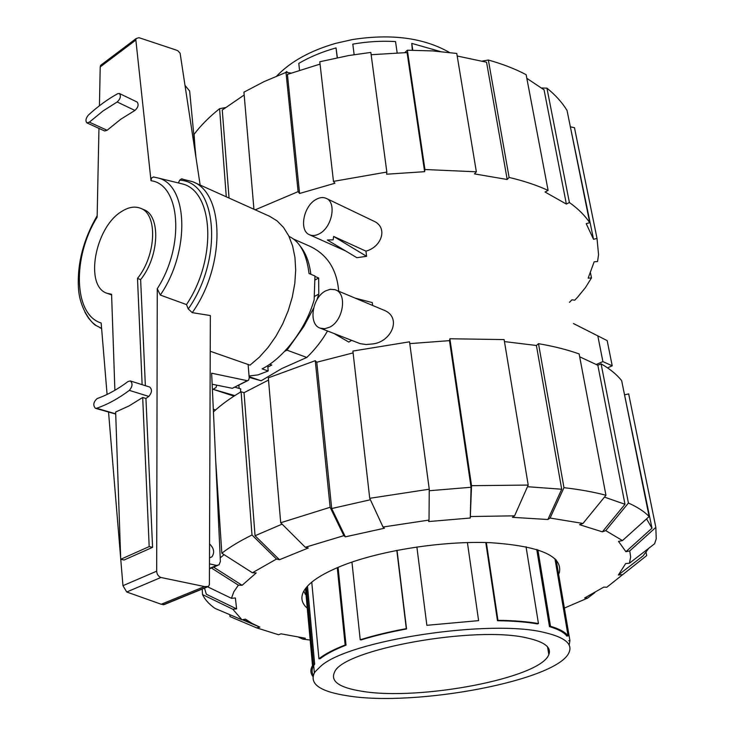 <?xml version="1.0" encoding="UTF-8"?>
<svg xmlns="http://www.w3.org/2000/svg" width="735" height="735" viewBox="0 0 735 735"><rect width="100%" height="100%" fill="white"/><g stroke="black" fill="none" stroke-linecap="round" stroke-linejoin="round"><path stroke-width="1.1" d="M267.724 365.598L268.183 370.991L262.101 368.869C283.728 358.046 306.127 328.471 314.157 299.779L314.957 276.002L309.012 273.484C306.642 253.988 300.036 241.64 289.177 236.459L289.002 236.385M111.601 294.882L107.301 293.375L111.582 294.248L114.89 390.294M142.131 384.671L137.5 278.427C156.39 255.008 157.795 213.995 140.55 208.281C134.771 206.02 128.432 207.114 121.523 211.561C94.861 227.391 84.148 286.696 107.301 293.375M152.577 547.336L124.114 559.996L120.715 559.289L115.643 412.013L129.094 405.904L142.691 397.479L145.934 398.48L152.577 547.336L149.177 546.592L142.691 397.479M120.715 559.289L149.177 546.592M212.149 384.221L232.333 388.319L247.686 380.675M185.009 85.407L189.658 91.057L195.979 157.575M209.539 543.882C214.032 548.282 214.822 552.619 211.891 556.873L209.493 557.782M248.136 364.496L249.211 378.047L248.605 380.197L247.18 380.675L211.634 373.196L220.39 561.43L219.039 564.857L216.586 565.426L209.475 563.874M137.5 278.427L140.633 279.612L145.365 385.691M140.55 208.281L143.61 209.567C160.882 215.291 159.513 256.239 140.633 279.612M247.18 380.675L232.333 388.319M249.046 375.998L258.058 374.887L268.183 370.991M97.25 398.508C107.393 394.971 117.664 389.302 128.055 381.511L130.325 380.95C132.87 383.385 132.539 386.527 129.351 390.386C118.298 398.618 107.383 404.572 96.616 408.256L95.412 408.311C92.794 405.187 93.409 401.926 97.25 398.508M210.228 351.256L250.01 365.148L259.308 357.21L268.027 347.508L275.901 336.308L282.699 323.924L288.221 310.712L292.291 297.059L294.808 283.379L295.7 270.057L294.956 257.471L292.613 245.986L288.772 235.898L283.554 227.473L277.123 220.904L269.69 216.329L192.772 181.747C224.598 193.186 225.663 265.813 192.248 312.641L210.348 315.563L209.401 584.545L208.464 586.512L204.486 586.558L160.882 577.48C158.282 576.369 156.886 574.265 156.684 571.178L157.262 288.699L160.303 295.057L186.488 304.584L188.27 308.957L192.248 312.641M153.606 176.997L151.548 177.925L151.006 180.727L135.856 40.057L136.113 38.56L139.007 37.687L175.619 49.861L177.842 50.724L180.112 53.242L200.159 185.064M101.696 64.542L100.603 65.369L100.217 66.94L99.427 105.757M98.959 128.386L97.13 217.211C72.269 256.882 73.399 314.709 101.154 322.987L107.08 394.429M115.707 414.053L95.412 408.311M130.325 380.95L149.738 387.069C152.301 389.495 151.989 392.609 148.81 396.413L145.934 398.48M117.71 93.694L119.428 93.51C121.192 96.083 120.439 98.903 117.168 101.981L103.102 110.902L89.348 122.157L86.96 122.91C85.297 120.99 85.756 118.399 88.329 115.138C97.884 106.364 107.677 99.216 117.71 93.694M119.428 93.51L137.142 102.046C138.924 104.609 138.18 107.411 134.918 110.443L120.834 119.189L107.09 130.27L104.682 130.995L86.96 122.91M182.675 179.009L181.444 178.89L179.662 180.185L178.375 182.941L177.842 182.813M120.76 559.307L122.956 585.676L126.723 591.997L161.222 604.253L164.282 604.547L207.518 586.897M108.55 412.16L120.687 558.343M160.882 577.48L126.723 591.997M204.486 586.558L161.222 604.253M160.303 295.057C190.466 251.186 188.068 185.073 158.255 178.035L153.431 176.96M186.488 304.584C217.266 258.793 213.6 191.33 182.363 183.915L158.255 178.035M85.012 312.403L88.43 318.025L92.509 322.665L96.221 325.614L101.595 328.361M315.352 671.496L314.369 672.938C309.159 683.982 320.203 691.607 347.48 695.797C415.734 707.226 559.317 680.187 569.248 651.936C572.464 643.667 564.388 637.245 545.012 632.66C491.044 618.604 348.757 640.332 320.818 666.167L315.352 671.496M313.303 675.143C311.566 672.203 311.695 669.025 313.698 665.598L314.672 664.137L307.496 586.135M485.798 542.54L497.466 620.726C512.947 620.9 526.269 621.957 537.423 623.896L538.452 623.556L526.03 546.711M478.604 620.634L426.86 625.31L478.604 620.634L467.405 542.559M397.029 550.331L406.547 628.967C389.78 632.063 374.629 635.72 361.096 639.928L360.223 639.762C373.931 635.49 389.293 631.788 406.299 628.645L406.547 628.967M346.029 645.155L345.156 644.999C333.515 649.538 324.778 654.122 318.926 658.753L320.12 658.725C325.917 654.15 334.554 649.63 346.029 645.155L338.082 567.319M527.849 638.145C544.626 641.986 551.627 647.452 548.834 654.545C540.703 678.175 418.84 701.126 361.749 691.231C339.313 687.657 330.236 681.327 334.526 672.231C342.289 649.446 476.262 625.108 527.849 638.145M536.743 549.44L549.468 626.615C558.269 629.206 564.067 632.366 566.86 636.097L568.091 635.904L554.953 558.655M312.954 676.338L312.834 676.356C310.345 673.104 310.234 669.53 312.504 665.625L313.487 664.164L306.44 587.329M313.487 664.164L314.672 664.137M497.466 620.726L497.962 620.34C513.655 620.515 527.16 621.589 538.452 623.556M549.468 626.615L550.497 626.284C559.418 628.912 565.279 632.109 568.091 635.904M568.706 640.773L569.919 640.58L569.248 644.613M406.299 628.645L396.827 550.368M360.223 639.762L351.946 562.082M426.86 625.31L416.874 546.969M497.962 620.34L486.34 542.549M550.497 626.284L537.855 549.789M569.919 640.58L556.165 559.859M305.365 594.358L303.821 591.069M345.156 644.999L337.273 567.659M318.926 658.753L311.759 582.148M276.746 76.027C290.573 61.602 310.216 50.715 335.647 43.365L352.377 39.571C391.452 33.507 423.829 37.816 449.517 52.488M412.326 50.2L411.765 43.383L412.785 50.21M285.345 72.627L286.76 71.516L287.578 72.6M337.383 57.688L336.024 47.922C322.196 51.79 309.784 56.944 298.796 63.394L299.522 70.147M397.148 52.791L395.531 41.573C381.456 40.747 367.215 41.592 352.8 44.128L354.141 54.656M440.283 51.514L411.765 43.383M286.76 71.516L286.861 72.499M336.024 47.922L337.209 57.725M370.394 499.754L331.696 508.546L345.358 536.835L343.851 535.659L330.134 507.288L315.26 360.683L268.33 377.836L280.706 522.75L305.319 547.281L308.277 547.998L279.447 559.73L255.045 535.741L282.093 524.138M255.045 535.741L244.029 392.692L268.523 380.059M307.258 608.212C301.782 603.407 300.505 597.959 303.417 591.84C308.002 582.883 321.094 574.09 342.712 565.454C381.052 550.377 443.04 540.721 490.392 542.687C539.609 546.013 562.615 555.899 559.399 572.345L558.628 574.301M345.358 536.835L384.451 528.226L383.027 527.023L429.029 520.077L429.249 489.207L409.542 341.812L352.883 351.054L369.723 498.312L383.027 527.023M220.224 557.865L224.065 554.64M215.722 461.056L221.823 553.216L252.417 572.758L256.221 572.914L242.109 585.299L213.591 567.135M429.24 490.741L471.062 487.259L470.262 518.019L428.67 521.556L429.029 520.077M207.72 586.861L231.479 598.318L235.375 597.968L236.615 608.883L206.333 594.247L204.505 588.129M527.482 486.708L561.705 489.234L547.887 519.516L512.442 517.321L514.592 515.823L528.208 485.063L504.127 339.579L449.884 338.762L471.539 485.679L470.262 518.019M259.097 626.808L242.394 619.743M310.161 640.038L302.866 639.138L305.374 638.246L281.055 633.827L278.547 634.737L256.533 627.828L259.868 627.139L252.096 623.418L245.398 619.118L241.99 619.825L232.802 609.223L202.529 594.578L202.198 589.066M604.464 497.117L624.989 504.283L602.351 531.837L579.575 524.698L582.984 523.449L605.952 495.28L579.134 353.939C567.328 349.713 553.777 346.295 538.498 343.677L563.966 487.672C579.814 489.501 593.816 492.037 605.952 495.28M646.561 518.873L651.982 528.208L625.908 551.7L618.539 541.401L622.462 540.583L649.134 516.558L621.663 380.656C616.885 374.593 610.022 368.979 601.083 363.834L628.425 503.025L605.732 530.624L602.351 531.837M648.748 548.292L643.088 555.88L618.365 575.009L625.669 563.561L629.417 563.23L654.6 543.762L656.226 538.828L655.841 527.399L629.757 550.91L625.908 551.7M646.065 552.27L646.717 555.559L606.844 587.228L603.793 587.109L584.637 597.968L587.651 598.079L564.388 608.075M331.696 508.546L316.776 362.236L353.094 352.901M409.781 343.622L449.489 340.636L471.062 487.259M504.458 341.591L536.403 345.487L561.705 489.234M579.676 356.797L597.84 365.258L624.989 504.283M623.868 391.534L651.982 528.208M315.26 360.683L316.776 362.236M280.706 522.75L330.134 507.288M305.319 547.281L343.851 535.659M369.723 498.312L429.249 489.207M449.489 340.636L449.884 338.762M471.539 485.679L528.208 485.063M470.731 516.53L514.592 515.823M563.966 487.672L550.092 518.046L582.984 523.449M550.092 518.046L547.887 519.516M536.403 345.487L538.498 343.677M597.84 365.258L601.083 363.834M628.425 503.025C637.521 507.104 644.43 511.615 649.134 516.558M605.732 530.624L622.462 540.583M624.989 394.759L628.664 393.896L655.841 527.399M628.664 393.896L629.711 399.022M629.757 550.91L630.658 556.992L629.417 563.23M622.03 574.678L618.365 575.009M594.826 592.621L587.651 598.079M302.866 639.138L298.722 637.282M256.533 627.828L230 616.582L229.88 614.699M236.615 608.883L232.802 609.223M241.99 619.825L215.07 608.433C209.107 604.243 204.927 599.622 202.529 594.578M231.479 598.318L233.794 591.85L238.37 585.161L211.459 568.026M242.109 585.299L238.37 585.161M221.823 553.216C229.761 547.07 239.821 540.997 252.004 535.007L241.108 391.727L244.029 392.692M213.435 411.903C220.803 405.022 230.027 398.296 241.108 391.727M252.417 572.758L276.489 559.05L252.004 535.007M279.447 559.73L276.489 559.05M244.176 94.99L222.273 110.029L229.044 198.055M320.056 64.101L287.431 74.4L299.568 193.48L298.098 191.642L285.998 72.388L291.051 73.068M404.801 52.589L407.355 50.21L424.94 169.509L424.619 171.678L407.089 52.562L371.147 54.712M482.298 61.088L488.352 60.031L509.107 177.438L507.187 179.487L486.552 62.227L457.188 56.007M541.695 87.98L546.932 88.154L569.395 202.511L566.373 204.082L544.056 89.826L526.839 78.333M570.663 126.898L574.476 127.706L597.013 238.406L593.54 239.325L569.882 124.472M424.619 171.678L386.61 174.213L386.84 172.045L370.835 52.415L348.693 55.548L319.789 61.758L333.469 181.38L334.875 183.254L299.568 193.48M507.187 179.487L474.479 173.901L476.353 171.815L424.94 169.509M566.373 204.082L545.058 192.028L548.099 190.402L526.141 74.676C515.051 68.842 502.455 63.954 488.352 60.031M593.54 239.325L586.199 223.651L589.736 222.705C584.904 215.474 578.123 208.74 569.395 202.511M590.545 273.172L591.482 277.913L588.156 278.152L594.165 261.798L597.555 261.55L598.547 254.632L597.013 238.406M569.441 302.342L571.977 299.816L574.752 300.192L577.682 297.105L585.418 287.633L591.482 277.913M226.288 196.815L219.59 108.688C209.264 116.92 200.774 125.455 194.104 134.312L194.876 145.943M219.59 108.688L225.406 107.604M575.827 134.321L574.476 127.706M589.736 222.705L567.043 110.452C562.201 102.505 555.495 95.063 546.932 88.154M548.099 190.402C536.706 185.183 523.706 180.865 509.107 177.438M476.353 171.815L456.766 53.453L432.575 50.917L407.355 50.21M386.84 172.045L333.469 181.38M285.998 72.388L263.975 81.658L243.937 92.16L253.933 209.245M298.098 191.642L255.21 209.824M233.987 396.128L213.003 389.284L215.998 387.556L216.751 385.158M239.151 388.438L238.884 385.204M320.138 328.132L360.168 343.658L366.131 344.513L372.222 343.98C391.461 342.372 402.817 316.868 383.22 309.894L334.976 289.654L330.107 289.305L325.697 290.867C312.182 297.372 308.075 324.3 320.138 328.132L324.695 328.729L329.602 327.213C343.199 320.974 347.49 293.844 335.619 289.902M365.956 251.149L366.59 256.313L356.888 257.7L327.351 240.005L333.157 239.821L333.644 236.431L365.956 251.149C381.805 246.988 388.512 227.115 373.233 220.877L326.276 198.395C323.134 196.98 319.67 197.375 315.885 199.552C303.353 206.278 298.879 230.799 309.554 234.777C312.568 236.064 315.903 235.687 319.55 233.656C332.146 227.179 336.795 202.456 326.276 198.395M372.627 305.448L372.277 302.59L355.317 298.171M334.306 333.662L348.767 342.06L351.596 340.415M249.156 377.377L261.155 380.785L281.762 368.575L306.826 357.449C315.058 349.456 321.958 340.645 327.516 331.016M338.688 291.189C336.896 269.442 327.24 254.448 309.729 246.207L293.66 239.114M240.501 392.095L240.694 388.888L234.989 387.207M366.59 256.313L333.644 236.431M306.826 357.449L286.99 350.154L284.537 351.431M269.681 364.294L271.785 365.038L267.852 367.077M261.155 380.785L249.101 376.669M300.027 245.848C305.852 253.024 309.453 262.496 310.813 274.247M315.003 276.461L318.659 278.005L318.788 294.083L316.941 299.761M313.514 308.369L303.803 326.515L286.99 350.154M573.465 323.575L607.174 340.608L573.465 323.547M213.003 389.284L234.796 395.605M314.644 296.324L318.788 294.083M315.26 279.87L318.659 278.005M597.886 336.217L602.893 361.583L596.379 364.441M607.174 340.608L612.218 365.819L602.893 361.583M612.218 365.819L607.523 367.858M216.586 565.426L209.457 568.403M115.698 413.851L96.616 408.256M148.81 396.413L129.351 390.386M134.918 110.443L117.168 101.981M107.09 130.27L89.348 122.157M156.684 571.178L122.956 585.676M207.004 586.897L163.188 604.786M135.856 40.057L100.217 66.94M157.262 288.699C185.119 245.655 180.323 184.237 151.006 180.727M188.27 308.957C223.927 258.187 216.908 181.563 179.662 180.185M211.891 556.873L209.787 557.764M217.551 565.481L209.457 568.862M136.113 38.56L100.603 65.369M153.275 176.97L154.258 177.08M181.444 178.89L192.772 181.747M99.813 327.617L101.623 328.618M97.167 215.704C83.542 239.178 77.276 263.029 78.379 287.266C79.536 310.62 93.611 325.017 96.221 325.614M313.698 665.598L314.369 672.938M547.538 646.855L548.834 654.545M312.504 665.625L305.466 588.57M252.096 623.418L243.101 619.596M345.808 251.067L309.554 234.777M215.585 409.946L213.315 409.239"/></g></svg>
